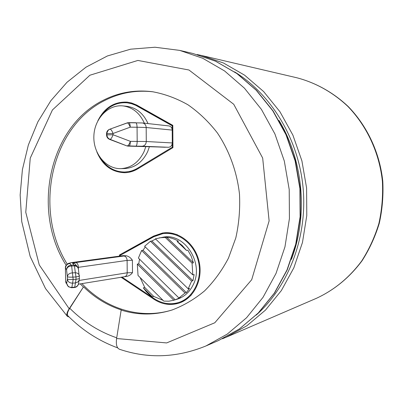 <?xml version="1.0" encoding="UTF-8"?>
<svg xmlns="http://www.w3.org/2000/svg" width="403" height="403" viewBox="0 0 403 403"><rect width="100%" height="100%" fill="white"/><g stroke="black" fill="none" stroke-linecap="round" stroke-linejoin="round"><path stroke-width="0.6" d="M65.397 267.98L65.659 281.405L65.397 267.733C65.246 266.222 66.218 264.786 68.308 263.436L71.326 262.625L123.041 255.653L126.255 255.779C128.713 256.313 130.763 257.799 132.406 260.242L127.111 260.403L78.389 267.33C78.258 264.61 77.406 263.008 75.84 262.529L72.515 263.088L74.454 265.869C76.474 266.03 77.769 266.882 78.343 268.413L78.464 269.31M71.386 262.62L71.9 262.61C70.182 262.892 69.533 263.184 69.941 263.491C67.23 263.859 65.754 265.396 65.508 268.096L66.55 269.814C66.797 267.073 68.303 265.522 71.064 265.159L73.87 265.013L76.439 265.718L75.079 263.829L72.515 263.088M65.659 281.405L68.319 286.689L71.462 287.717L74.268 287.541L76.641 286.513L78.051 285.087L78.61 283.072M78.449 284.18L126.98 276.332C129.182 275.874 131.025 274.634 132.501 272.624L132.406 260.242M69.941 263.491L71.648 266.015L74.454 265.869L75.346 272.725C77.391 272.886 78.701 273.738 79.275 275.279L79.401 276.176M71.467 287.717L71.88 287.374L73.165 279.465L76.006 279.299L75.981 276.957L79.401 276.246M149.422 146.647L147.73 151.483C142.551 162.243 134.793 167.94 124.456 168.575L120.754 168.645C105.878 169.043 93.184 153.462 93.864 136.224C94.277 118.971 108.004 104.296 122.9 105.898C132.557 107.223 139.71 112.981 144.36 123.172M122.9 105.898L126.602 106.271C136.274 107.601 143.413 113.374 148.017 123.58M172.927 147.236L172.303 147.226L172.282 142.944C172.066 145.543 170.807 146.984 168.509 147.271L128.92 146.143C129.816 145.81 130.3 144.214 130.365 141.342L113.057 134.753L113.047 133.484L130.255 127.162L137.07 127.242L137.176 141.372C137.111 144.234 136.677 145.831 135.887 146.158L127.328 145.861C128.31 145.669 129.323 144.163 130.365 141.342L146.284 141.513C146.042 144.339 144.652 145.911 142.103 146.224L135.887 146.158M168.877 125.917C170.917 126.356 172.026 127.746 172.207 130.088L172.282 142.944L146.284 141.513L146.183 127.509C146.012 124.965 144.773 123.454 142.476 122.965L168.877 125.917M102.634 114.004C109.284 105.828 117.454 102.1 127.147 102.82L131.524 103.692L135.756 105.334L172.182 125.796L172.207 130.088L146.183 127.509L137.07 127.242C136.97 124.482 136.531 122.975 135.766 122.719L128.869 122.633M172.303 147.226L137.579 168.192C133.524 170.61 129.252 171.89 124.759 172.026C115.107 171.97 107.238 167.633 101.168 159.014M172.806 125.842L172.182 125.796M127.147 102.82L132.265 103.647L137.201 105.485L172.806 125.469M137.604 168.963L131.207 171.351L124.759 172.026M121.918 277.052L154.248 298.663C161.981 303.666 170.036 304.965 178.418 302.557C193.324 298.074 202.669 279.294 198.437 261.512C194.392 243.689 177.859 231.146 162.621 233.705L153.835 236.732L120.044 255.442L120.049 256.056M138.038 275.476L137.307 264.096L173.844 300.225L168.832 301.202L163.809 301.112L138.038 275.476M140.103 277.526L144.768 287.485L153.719 296.417L163.029 300.336M153.719 296.417L152.304 296.82L149.432 294.684L146.173 291.515L143.332 287.863L152.304 296.82M144.768 287.485L143.332 287.863M193.395 262.821L166.782 237.332C170.867 237.684 174.766 238.989 178.484 241.251L177.113 241.498L182.176 245.412L186.468 250.424L187.818 250.152L191.198 256.172L193.395 262.821L192.06 263.134L192.805 274.896L155.422 238.833L162.938 237.226C184.408 232.385 204.457 263.26 193.178 284.825C189.581 292.14 184.242 296.94 177.159 299.217L173.748 300.255M192.805 274.896L194.135 274.554L192.941 280.735L191.606 281.098L188.206 288.805L189.546 288.417L186.382 292.628L185.037 293.026L178.937 297.983L180.297 297.57L175.214 299.807L138.753 263.789L137.307 264.096M138.753 263.789L139.509 259.154M178.937 297.983L138.41 258.071L141.599 250.51L143.04 250.248L145.281 246.963M188.206 288.805L144.601 246.304L150.455 241.236L151.881 240.994L155.644 239.05M159.442 237.805L166.782 237.332M175.214 299.807L173.844 300.225M192.06 263.134L165.391 237.563M185.037 293.026L141.599 250.51M191.606 281.098L150.455 241.236M177.113 241.498L186.468 250.424M192.941 280.735L151.881 240.994M186.382 292.628L143.04 250.248M145.856 146.506L144.138 151.432C138.939 162.273 131.141 168.011 120.754 168.645M77.955 267.355L78.389 267.33L78.404 268.64M126.733 145.846L110.074 139.342L126.905 145.911L137.72 146.213M127.917 122.698L128.799 122.628C129.665 122.885 130.149 124.396 130.255 127.162C129.167 124.341 128.129 122.92 127.141 122.905L109.616 129.272L127.907 122.698L142.476 122.965M117.686 347.875C99.042 341.009 82.534 330.405 68.178 316.058C66.752 314.834 67.281 312.239 69.769 308.275L83.391 287.052L69.185 308.763C66.702 312.723 66.173 315.317 67.598 316.541L69.039 316.909M121.001 277.204L153.976 299.258C161.875 304.371 170.106 305.696 178.675 303.227C193.858 298.633 203.369 279.491 199.057 261.371C194.931 243.2 178.091 230.415 162.56 232.999L153.553 236.098L119.459 254.993L119.469 256.137M97.848 120.799C104.417 107.727 114.22 101.506 127.257 102.13L131.71 103.017L136.698 105.042L172.806 125.343L172.932 147.649L137.856 168.812C133.736 171.27 129.393 172.57 124.824 172.716C111.858 172.308 102.533 165.366 96.846 151.891M153.341 91.854C136.335 89.864 120.306 92.66 105.248 100.231C50.899 126.522 33.227 209.903 67.215 264.101M81.925 283.611C105.425 308.804 140.617 319.992 172.746 309.771M83.703 286.976C94.76 297.752 107.349 305.419 121.464 309.983L121.167 310.068C137.987 315.337 154.954 315.317 172.051 309.998C183.672 305.615 194.508 299.248 204.558 290.901C213.963 281.506 221.937 270.569 228.476 258.096L235.81 237.921C239.009 223.594 240.228 208.956 239.478 194.004C236.939 171.713 229.257 150.601 217.328 132.869C208.689 121.746 198.906 112.392 187.989 104.805C176.625 98.367 164.832 94.015 152.621 91.748C135.327 89.587 119.021 92.358 103.707 100.06C48.929 126.582 31.439 210.95 66.142 265.27M80.278 283.878L83.391 287.052M121.167 310.068L116.593 338.525C115.802 344.701 116.85 348.313 119.741 349.356C148.314 358.907 177.063 357.768 205.988 345.935L227.302 334.082L246.571 317.74L263.038 297.318L276.025 273.43L284.961 246.863L289.43 218.562L289.218 189.576L284.306 161.014L274.906 133.947L261.416 109.379L244.414 88.156L224.597 70.968L202.749 58.284L179.678 50.385L192.951 53.488L215.519 61.201L236.878 73.542L256.232 90.247L272.821 110.845L285.974 134.683L295.132 160.933L299.908 188.624L300.104 216.728L295.721 244.183L286.991 269.97L274.297 293.177L258.202 313.035L239.362 328.959L218.507 340.535L239.468 328.903L258.383 312.94L274.529 293.052L287.243 269.839L295.993 244.067L300.376 216.648L300.185 188.589L295.409 160.938L286.251 134.733L273.088 110.921L256.474 90.322L237.07 73.603L215.63 61.231L192.951 53.488M125.56 172.686C121.464 172.665 117.555 171.718 113.822 169.849M116.034 104.125C119.898 102.543 123.887 101.909 127.993 102.221M165.633 303.328C170.262 304.376 174.837 304.265 179.345 303.006M163.255 232.899L154.954 235.876L120.93 254.953M162.621 233.705L164.006 233.488C168.519 232.788 173.023 233.226 177.522 234.798M191.39 294.915C188.025 298.346 184.146 300.754 179.763 302.139L178.418 302.557M120.93 254.721L119.459 254.993M126.255 255.779L123.983 256.006C125.857 256.414 126.9 257.88 127.111 260.403L127.212 272.801L79.109 280.458M74.298 287.535C76.243 287.319 77.593 286.306 78.338 284.493L79.154 280.231L77.724 282.075L75.457 282.956L74.686 287.198L71.88 287.374C68.898 287.41 67.175 286.065 66.697 283.339L67.382 279.052C68.031 279.46 69.961 279.596 73.165 279.465L71.648 266.015C68.666 266.176 66.969 267.441 66.55 269.814L67.356 276.72C68.006 277.118 69.936 277.249 73.139 277.123L75.981 276.957L75.346 272.725L72.51 272.886C69.497 273.053 67.78 274.327 67.356 276.72L67.382 279.052C67.86 281.803 69.608 283.163 72.621 283.128L75.457 282.956L76.006 279.299L79.426 278.664L78.343 268.413L76.439 265.718L77.895 267.249L78.464 269.285M79.426 278.664L79.154 280.231L79.426 278.574M78.378 284.306L78.6 283.138M124.739 276.594C126.29 276.196 127.111 274.932 127.212 272.801L132.501 272.624M76.651 265.602L76.384 265.637M123.6 255.633L71.9 262.61M138.556 106.201L137.111 106.049M138.929 168.167L137.579 168.192M123.983 256.006L75.84 262.529M168.509 147.271L142.088 146.224M165.22 147.261L140.36 146.284M126.844 145.901L128.441 146.193M109.616 129.272C107.666 130.098 106.649 131.574 106.558 133.705L106.568 134.965C106.699 137.096 107.747 138.577 109.707 139.413L109.54 139.352M106.548 134.975L106.538 133.736L106.916 133.615L113.047 133.484C111.943 130.637 110.926 129.202 109.984 129.161C108.029 129.993 107.007 131.474 106.916 133.615L106.926 134.879L113.057 134.753C112.004 137.599 111.011 139.126 110.074 139.342C108.105 138.501 107.057 137.015 106.926 134.879L106.548 134.995C106.674 137.07 107.687 138.531 109.596 139.383M126.718 123.031L127.484 122.829M316.506 298.265C334.248 290.024 349.295 277.617 361.652 261.048C369.052 249.492 374.8 236.974 378.896 223.489C381.948 209.651 383.117 195.581 382.392 181.285C379.369 152.818 366.921 126.084 347.89 106.437C333.064 92.413 315.529 82.655 296.875 77.779L201.278 55.433L223.529 63.024L244.571 75.154L263.633 91.552L279.964 111.762L292.9 135.141L301.907 160.878L306.597 188.03L306.779 215.585L302.462 242.505L293.852 267.804L281.349 290.583L265.491 310.088L246.918 325.745L226.36 337.15L316.506 298.265C334.43 289.933 349.592 277.455 362 260.842C369.425 249.276 375.188 236.763 379.283 223.307C382.341 209.505 383.505 195.48 382.79 181.239C379.772 152.883 367.35 126.235 348.257 106.568C333.377 92.519 315.72 82.706 296.875 77.779M256.207 315.106C288.608 286.306 307.444 237.327 303.137 188.337C298.724 139.357 271.526 94.478 234.551 71.855M278.977 120.401C303.414 160.686 308.3 215.469 291.369 259.441M116.593 338.525L166.641 342.933L214.799 322.768L251.709 279.702L269.123 220.889L262.67 158.047L233.73 104.266L188.972 70.006L137.891 60.44L89.899 75.225L52.415 109.974L30.25 158.117L25.767 212.28L39.272 264.947L69.185 308.763M116.709 337.8C99.083 331.729 83.431 321.886 69.769 308.275M154.797 299.021L153.976 299.258M154.954 235.876L153.553 236.098M66.157 283.369L65.548 281.279M126.784 145.876L109.651 139.403M108.251 130.053L106.538 133.715M222.416 338.767L226.36 337.15M201.278 55.433L197.112 54.541M205.988 345.935L218.507 340.535M179.678 50.385L154.989 47.232L130.627 49.181L107.394 55.967L85.99 67.175L66.989 82.283L50.838 100.71L37.877 121.837L28.346 145.02L22.407 169.613L20.15 194.981L21.737 221.59L30.17 256.474L45.514 288.553L67.17 316.108M137.675 146.213L139.76 146.249"/></g></svg>
